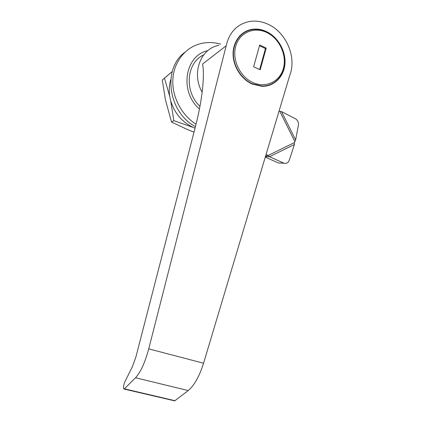 <?xml version="1.0" encoding="UTF-8"?>
<svg xmlns="http://www.w3.org/2000/svg" width="422" height="422" viewBox="0 0 422 422"><rect width="100%" height="100%" fill="white"/><g stroke="black" fill="none" stroke-linecap="round" stroke-linejoin="round"><path stroke-width="0.63" d="M199.437 109.013C179.202 91.711 184.736 55.393 207.846 50.624M184.778 52.339C162.085 68.844 168.304 112.495 195.428 126.626M220.695 44.168C213.912 42.216 207.218 42.036 200.619 43.624C185.411 47.375 173.922 61.717 172.862 79.109C171.786 96.496 181.36 114.948 196.03 124.232M241.331 34.778L240.197 35.39M188.217 390.561C194.273 385.476 199.39 376.366 203.568 363.231L289.782 75.274C296.756 57.608 286.628 32.921 268.703 24.555C262.262 21.443 255.758 20.441 249.207 21.554C236.979 24.26 229.31 32.336 226.192 45.776L202.581 64.017C204.812 76.271 202.222 100.679 195.254 127.291L135.884 357.012L132.434 366.591L124.49 382.554L123.862 384.964C123.377 387.085 123.377 388.43 123.862 389.01L174.697 400.868L188.217 390.561L135.525 377.764L124.2 389.015M174.286 400.842L174.697 400.868M226.192 45.776L148.729 348.867C145.02 362.598 140.621 372.23 135.525 377.764M203.694 54.876C186.297 62.757 184.05 91.532 199.949 106.344M266.72 31.708C261.904 29.403 257.04 28.606 252.134 29.318C241.263 30.948 233.071 41.287 233.071 53.821C233.028 66.349 241.22 79.204 252.177 84.057L261.925 86.331C274.02 86.663 283.895 76.888 284.924 64.075C286.032 51.284 278.219 37.268 266.72 31.708M268.914 85.413L269.516 84.869M194.004 132.139L187.785 129.691L171.543 122.063L165.419 99.756L162.291 79.985L172.281 71.476M192.511 127.069C181.65 121.636 174.376 112.848 170.688 100.705L173.822 120.639L195.048 128.093M170.783 79.5L170.783 79.5C169.159 84.943 168.821 90.614 169.771 96.527L170.688 100.705M172.266 71.529L164.48 78.144L169.771 96.527M162.291 79.985L164.48 78.144M171.543 122.063L173.822 120.639M279.058 111.097L281.548 111.614L295.463 118.756C297.71 120.196 298.697 122.296 298.423 125.06L295.616 139.946L294.456 142.573L294.44 144.482L289.276 160.207C288.147 162.887 286.369 163.873 283.943 163.166L269.531 156.72L265.406 156.678M281.136 163.098L278.578 163.034L265.28 157.111M265.507 156.362L268.155 155.454L269.531 156.72L294.44 144.482M294.456 142.573L268.155 155.454L266.034 154.594M259.651 69.535L265.449 48.583L259.498 45.766M266.198 48.082L259.709 45.001L253.638 66.776L260.195 69.783L266.198 48.082L265.449 48.583M266.841 32.557C254.308 26.328 239.569 32.473 235.761 46.093C231.757 59.623 239.991 76.936 252.952 82.591C265.86 88.446 279.976 81.567 283.42 68.327C287.05 55.166 279.438 38.587 266.841 32.557M266.635 32.003C261.883 29.73 257.088 28.939 252.245 29.635C241.489 31.239 233.382 41.456 233.377 53.852C233.324 66.238 241.426 78.956 252.261 83.756L261.925 86.009C273.873 86.32 283.631 76.651 284.644 63.991C285.731 51.342 278.003 37.495 266.635 32.003M241.046 35.037L239.517 36.107M269.637 85.181L271.204 84.215M148.729 348.867L203.568 363.231M124.437 388.836L174.982 400.705M218.912 45.344C200.455 48.456 191.224 73.417 202.17 92.196M281.548 111.614L295.616 139.946M279.897 111.461L294.767 141.386M283.858 163.129L278.488 162.998M283.943 163.166L278.578 163.034M266.773 156.694L265.449 156.551M261.382 86.31L261.925 86.009"/></g></svg>

